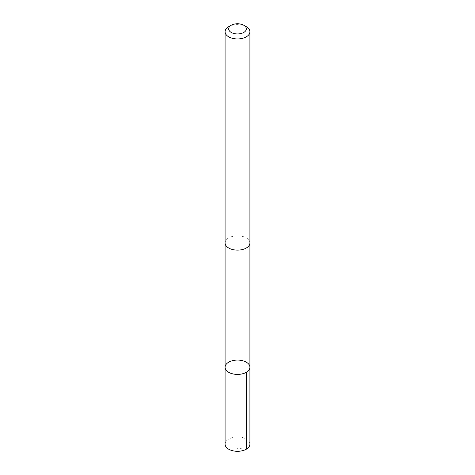 <?xml version="1.0" encoding="UTF-8"?>
<svg xmlns="http://www.w3.org/2000/svg" width="475" height="475" viewBox="0 0 475 475"><rect width="100%" height="100%" fill="white"/><g stroke="black" fill="none" stroke-linecap="round" stroke-linejoin="round"><path stroke-width="0.36" stroke-dasharray="2.38 1.78" d="M249.915 444.143A12.415 7.167 0 0 0 239.103 437.036A12.415 7.167 0 0 0 225.5 442.302A12.415 7.167 0 0 0 225.085 444.143M225.5 241.128A12.415 7.167 0 0 0 225.085 242.963A12.415 7.167 0 0 0 235.897 250.07A12.415 7.167 0 0 0 249.5 244.797A12.415 7.167 0 0 0 249.915 242.963A12.415 7.167 0 0 0 239.103 235.855A12.415 7.167 0 0 0 225.5 241.128M225.085 367.24A12.415 7.167 180 0 1 225.5 365.4A12.415 7.167 180 0 1 239.103 360.133A12.415 7.167 180 0 1 249.915 367.24M249.915 243.129L249.915 242.963A12.415 7.167 0 0 0 237.5 235.796A12.415 7.167 0 0 0 225.085 242.963L225.085 243.129M246.282 26.707A12.415 7.167 0 0 0 228.718 26.707M246.282 449.213L237.5 448.341"/><path stroke-width="0.71" d="M225.5 365.4A12.415 7.167 180 0 1 239.103 360.133A12.415 7.167 180 0 1 249.915 367.24A12.415 7.167 180 0 1 237.5 374.407A12.415 7.167 180 0 1 225.085 367.24A12.415 7.167 180 0 1 225.5 365.4M225.085 444.143A12.415 7.167 0 0 0 235.897 451.25A12.415 7.167 0 0 0 249.5 445.978A12.415 7.167 0 0 0 249.915 444.143L249.915 367.24A12.415 7.167 180 0 1 237.5 374.407A12.415 7.167 180 0 1 225.085 367.24L225.085 444.143M231.254 25.246L228.718 26.707A12.415 7.167 0 0 0 225.085 31.778L225.085 242.963A12.415 7.167 0 0 0 235.897 250.07A12.415 7.167 0 0 0 249.5 244.797A12.415 7.167 0 0 0 249.915 242.963L249.915 31.778A12.415 7.167 0 0 0 246.282 26.707L243.746 25.246A8.829 5.1 0 0 0 231.254 25.246A8.829 5.1 0 0 0 233.094 33.268A8.829 5.1 0 0 0 246.038 30.157A8.829 5.1 0 0 0 243.746 25.246M225.085 31.778A12.415 7.167 0 0 0 235.897 38.885A12.415 7.167 0 0 0 249.5 33.612A12.415 7.167 0 0 0 249.915 31.778M246.276 372.305L246.282 449.213M225.085 243.129L225.085 367.24M249.915 243.129L249.915 367.24"/></g></svg>
